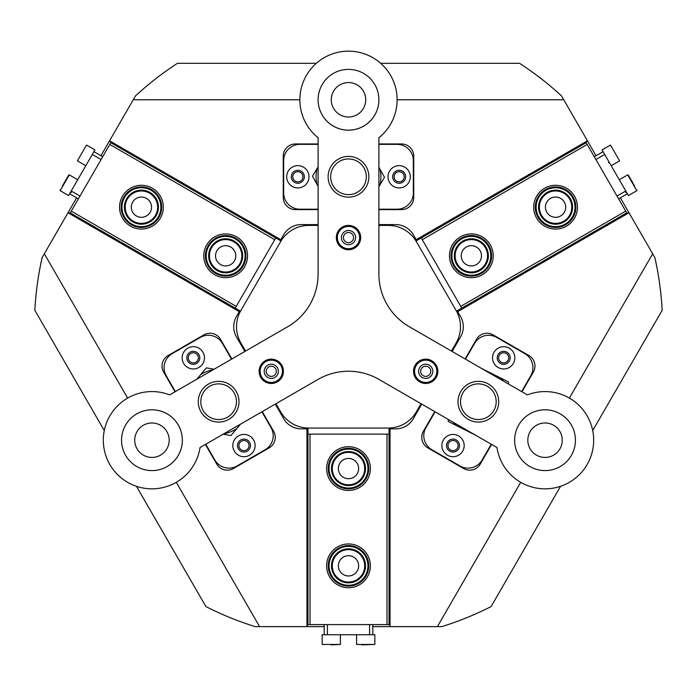 <?xml version="1.0" encoding="UTF-8"?>
<svg xmlns="http://www.w3.org/2000/svg" width="697" height="697" viewBox="0 0 697 697"><rect width="100%" height="100%" fill="white"/><g stroke="black" fill="none" stroke-linecap="round" stroke-linejoin="round"><path stroke-width="1.05" d="M399.154 171.715A5.062 5.062 0 0 0 394.093 176.785A5.062 5.062 0 0 0 399.154 181.847A5.062 5.062 0 0 0 404.225 176.785A5.062 5.062 0 0 0 399.154 171.715M297.846 171.715A5.062 5.062 0 0 0 292.775 176.785A5.062 5.062 0 0 0 297.846 181.847A5.062 5.062 0 0 0 302.907 176.785A5.062 5.062 0 0 0 297.846 171.715M453.033 440.504A5.062 5.062 0 0 0 447.962 445.575A5.062 5.062 0 0 0 453.033 450.637A5.062 5.062 0 0 0 458.095 445.575A5.062 5.062 0 0 0 453.033 440.504M503.687 352.769A5.062 5.062 0 0 0 498.625 357.831A5.062 5.062 0 0 0 503.687 362.902A5.062 5.062 0 0 0 508.749 357.831A5.062 5.062 0 0 0 503.687 352.769M193.313 352.769A5.062 5.062 0 0 0 188.251 357.831A5.062 5.062 0 0 0 193.313 362.902A5.062 5.062 0 0 0 198.375 357.831A5.062 5.062 0 0 0 193.313 352.769M243.967 440.504A5.062 5.062 0 0 0 238.905 445.575A5.062 5.062 0 0 0 243.967 450.637A5.062 5.062 0 0 0 249.038 445.575A5.062 5.062 0 0 0 243.967 440.504M434.736 411.613L423.384 431.269A12.154 12.154 0 0 0 427.836 447.875L463.636 468.541A12.154 12.154 0 0 0 480.242 464.089L491.585 444.442M205.415 444.442L216.758 464.089A12.154 12.154 0 0 0 233.364 468.541L269.164 447.875A12.154 12.154 0 0 0 273.616 431.269L262.264 411.613M348.5 230.48A7.092 7.092 0 0 0 341.408 237.572A7.092 7.092 0 0 0 348.5 244.664A7.092 7.092 0 0 0 355.592 237.572A7.092 7.092 0 0 0 348.5 230.48M348.5 232.502A5.062 5.062 0 0 0 343.438 237.572A5.062 5.062 0 0 0 348.5 242.634A5.062 5.062 0 0 0 353.562 237.572A5.062 5.062 0 0 0 348.5 232.502M271.29 364.217A7.092 7.092 0 0 0 264.198 371.309A7.092 7.092 0 0 0 271.29 378.401A7.092 7.092 0 0 0 278.382 371.309A7.092 7.092 0 0 0 271.29 364.217M271.29 366.239A5.062 5.062 0 0 0 266.219 371.309A5.062 5.062 0 0 0 271.29 376.371A5.062 5.062 0 0 0 276.352 371.309A5.062 5.062 0 0 0 271.29 366.239M425.71 364.217A7.092 7.092 0 0 0 418.618 371.309A7.092 7.092 0 0 0 425.71 378.401A7.092 7.092 0 0 0 432.802 371.309A7.092 7.092 0 0 0 425.71 364.217M425.71 366.239A5.062 5.062 0 0 0 420.648 371.309A5.062 5.062 0 0 0 425.71 376.371A5.062 5.062 0 0 0 430.781 371.309A5.062 5.062 0 0 0 425.71 366.239M151.955 422.983A17.225 17.225 0 0 0 134.73 440.199A17.225 17.225 0 0 0 151.955 457.424A17.225 17.225 0 0 0 169.179 440.199A17.225 17.225 0 0 0 151.955 422.983M545.045 422.983A17.225 17.225 0 0 0 527.821 440.199A17.225 17.225 0 0 0 545.045 457.424A17.225 17.225 0 0 0 562.27 440.199A17.225 17.225 0 0 0 545.045 422.983M348.5 82.56A17.225 17.225 0 0 0 331.275 99.784A17.225 17.225 0 0 0 348.5 117.009A17.225 17.225 0 0 0 365.725 99.784A17.225 17.225 0 0 0 348.5 82.56M318.79 106.179A30.398 30.398 0 0 0 378.21 106.179M596.057 155.727L587.449 140.811L416.17 239.69L413.312 234.732A20.265 20.265 0 0 0 395.765 224.6L378.898 224.6M569.362 398.083L652.671 253.778L620.374 197.843L618.622 198.854L627.396 193.783L628.406 195.543L636.831 190.682L627.709 174.886L634.636 186.073M652.671 253.778L654.875 257.602A314.077 314.077 0 0 1 662.15 310.313L592.711 430.58M380.667 63.305L519.544 63.305A314.077 314.077 0 0 1 561.555 95.959L587.449 140.811M76.626 197.843L68.01 212.759L239.289 311.637L236.422 316.595A20.265 20.265 0 0 0 236.422 336.86L244.856 351.471M299.867 99.784L133.24 99.784L100.943 155.727L102.694 156.738L93.921 151.667L102.694 156.738M133.24 99.784L135.445 95.959A314.077 314.077 0 0 1 177.456 63.305L316.333 63.305M104.289 430.58L34.85 310.313A314.077 314.077 0 0 1 42.125 257.602L68.01 212.759M231.874 358.964L220.522 339.317A12.154 12.154 0 0 0 203.916 334.865L168.116 355.531A12.154 12.154 0 0 0 163.664 372.137L175.017 391.792M44.329 253.778L127.638 398.083M172.359 462.738A30.398 30.398 0 0 0 142.641 411.274M176.271 482.315L259.589 626.62L255.18 626.62A314.077 314.077 0 0 1 205.894 606.564L136.455 486.297M275.254 404.112L283.688 418.723A20.265 20.265 0 0 0 301.235 428.855L306.959 428.855L306.959 626.62L259.589 626.62M318.102 143.957L295.415 143.957A12.154 12.154 0 0 0 283.252 156.111L283.252 197.451A12.154 12.154 0 0 0 295.415 209.605L318.102 209.605M378.898 209.605L401.585 209.605A12.154 12.154 0 0 0 413.748 197.451L413.748 156.111A12.154 12.154 0 0 0 401.585 143.957L378.898 143.957M563.76 99.784L397.133 99.784M109.551 140.811L281.571 240.117M318.102 224.6L301.235 224.6A20.265 20.265 0 0 0 283.688 234.732L280.83 239.69M521.983 391.792L533.336 372.137A12.154 12.154 0 0 0 528.884 355.531L493.084 334.865A12.154 12.154 0 0 0 476.478 339.317L465.126 358.964M554.359 411.274A30.398 30.398 0 0 0 518.716 425.004M518.612 455.202A30.398 30.398 0 0 0 560.048 466.633A30.398 30.398 0 0 0 571.479 425.196A30.398 30.398 0 0 0 530.042 413.765A30.398 30.398 0 0 0 524.641 462.738M628.99 212.759L456.971 312.073M452.144 351.471L460.578 336.86A20.265 20.265 0 0 0 460.578 316.595L457.711 311.637M560.545 486.297L491.106 606.564A314.077 314.077 0 0 1 441.82 626.62L390.041 626.62L390.041 428.855L395.765 428.855A20.265 20.265 0 0 0 413.312 418.723L421.746 404.112M437.411 626.62L520.729 482.315M306.959 428.855L306.959 427.993M307.368 624.599L307.368 626.62L324.183 626.62M389.632 624.599L390.041 626.62M390.041 427.993L390.041 428.855M372.817 624.599L372.817 634.732L372.817 624.599L372.817 626.62L389.632 626.62M415.429 240.117L416.17 239.69M585.898 142.171L587.649 141.16M111.102 142.171L109.351 141.16M240.029 312.073L239.289 311.637M69.97 213.421L68.219 212.402M627.03 213.421L628.781 212.402M348.5 587.719A21.886 21.886 0 0 1 326.614 565.833A21.886 21.886 0 0 1 348.5 543.948A21.886 21.886 0 0 1 370.386 565.833A21.886 21.886 0 0 1 348.5 587.719M348.5 490.453A21.886 21.886 0 0 1 326.614 468.567A21.886 21.886 0 0 1 348.5 446.69A21.886 21.886 0 0 1 370.386 468.567A21.886 21.886 0 0 1 348.5 490.453M348.5 555.701A10.133 10.133 0 0 0 338.367 565.833A10.133 10.133 0 0 0 348.5 575.966A10.133 10.133 0 0 0 358.633 565.833A10.133 10.133 0 0 0 348.5 555.701M348.5 458.443A10.133 10.133 0 0 0 338.367 468.567A10.133 10.133 0 0 0 348.5 478.7A10.133 10.133 0 0 0 358.633 468.567A10.133 10.133 0 0 0 348.5 458.443M390.041 624.599L307.969 624.599L307.969 428.036M387.001 624.599L387.001 434.126L389.031 434.126L389.031 428.036M307.969 434.126L387.001 434.126M309.999 434.126L309.999 624.599M307.159 428.01L307.159 624.599L307.969 624.599M389.841 624.599L389.841 428.01M389.031 434.126L389.031 624.599M354.782 228.363A11.143 11.143 0 0 0 339.291 231.291A11.143 11.143 0 0 0 342.218 246.773A11.143 11.143 0 0 0 357.709 243.854A11.143 11.143 0 0 0 354.782 228.363M352.499 231.709A7.092 7.092 0 0 0 342.645 233.573A7.092 7.092 0 0 0 344.501 243.427A7.092 7.092 0 0 0 354.355 241.571A7.092 7.092 0 0 0 352.499 231.709M277.572 362.1A11.143 11.143 0 0 0 262.081 365.028A11.143 11.143 0 0 0 265.008 380.51A11.143 11.143 0 0 0 280.49 377.591A11.143 11.143 0 0 0 277.572 362.1M275.28 365.446A7.092 7.092 0 0 0 265.426 367.31A7.092 7.092 0 0 0 267.291 377.164A7.092 7.092 0 0 0 277.145 375.308A7.092 7.092 0 0 0 275.28 365.446M431.992 362.1A11.143 11.143 0 0 0 416.51 365.028A11.143 11.143 0 0 0 419.428 380.51A11.143 11.143 0 0 0 434.919 377.591A11.143 11.143 0 0 0 431.992 362.1M429.709 365.446A7.092 7.092 0 0 0 419.855 367.31A7.092 7.092 0 0 0 421.72 377.164A7.092 7.092 0 0 0 431.574 375.308A7.092 7.092 0 0 0 429.709 365.446M451.438 351.061L456.134 342.941A32.419 32.419 0 0 0 456.134 310.522L416.353 241.624A32.419 32.419 0 0 0 388.273 225.41L378.898 225.41M318.102 225.41L308.727 225.41A32.419 32.419 0 0 0 280.647 241.624L240.866 310.522A32.419 32.419 0 0 0 240.866 342.941L245.562 351.061M275.951 403.711L280.647 411.831A32.419 32.419 0 0 0 308.727 428.045L388.273 428.045A32.419 32.419 0 0 0 416.353 411.831L421.049 403.711M443.379 439.999A11.143 11.143 0 0 0 447.457 455.228A11.143 11.143 0 0 0 462.677 451.142A11.143 11.143 0 0 0 458.6 435.921A11.143 11.143 0 0 0 443.379 439.999M447.413 442.334A6.482 6.482 0 0 0 449.792 451.186A6.482 6.482 0 0 0 458.643 448.816A6.482 6.482 0 0 0 456.274 439.955A6.482 6.482 0 0 0 447.413 442.334M494.034 352.255A11.143 11.143 0 0 0 498.111 367.485A11.143 11.143 0 0 0 513.341 363.407A11.143 11.143 0 0 0 509.263 348.178A11.143 11.143 0 0 0 494.034 352.255M498.067 354.59A6.482 6.482 0 0 0 500.446 363.451A6.482 6.482 0 0 0 509.307 361.072A6.482 6.482 0 0 0 506.928 352.22A6.482 6.482 0 0 0 498.067 354.59M435.085 411.814L425.963 427.609A16.214 16.214 0 0 0 431.896 449.757L459.976 465.962A16.214 16.214 0 0 0 482.124 460.029L491.237 444.233M521.635 391.592L530.748 375.796A16.214 16.214 0 0 0 524.815 353.649L496.743 337.444A16.214 16.214 0 0 0 474.596 343.377L465.474 359.173M202.966 352.255A11.143 11.143 0 0 0 187.737 348.178A11.143 11.143 0 0 0 183.66 363.407A11.143 11.143 0 0 0 198.889 367.485A11.143 11.143 0 0 0 202.966 352.255M198.933 354.59A6.482 6.482 0 0 0 190.072 352.22A6.482 6.482 0 0 0 187.693 361.072A6.482 6.482 0 0 0 196.554 363.451A6.482 6.482 0 0 0 198.933 354.59M253.621 439.999A11.143 11.143 0 0 0 238.4 435.921A11.143 11.143 0 0 0 234.323 451.142A11.143 11.143 0 0 0 249.543 455.228A11.143 11.143 0 0 0 253.621 439.999M249.587 442.334A6.482 6.482 0 0 0 240.726 439.955A6.482 6.482 0 0 0 238.357 448.816A6.482 6.482 0 0 0 247.208 451.186A6.482 6.482 0 0 0 249.587 442.334M231.526 359.173L222.404 343.377A16.214 16.214 0 0 0 200.257 337.444L172.185 353.649A16.214 16.214 0 0 0 166.252 375.796L175.365 391.592M205.763 444.233L214.876 460.029A16.214 16.214 0 0 0 237.024 465.962L265.104 449.757A16.214 16.214 0 0 0 271.037 427.609L261.915 411.814M399.154 187.929A11.143 11.143 0 0 0 410.306 176.785A11.143 11.143 0 0 0 399.154 165.633A11.143 11.143 0 0 0 388.011 176.785A11.143 11.143 0 0 0 399.154 187.929M399.154 183.267A6.482 6.482 0 0 0 405.645 176.785A6.482 6.482 0 0 0 399.154 170.295A6.482 6.482 0 0 0 392.672 176.785A6.482 6.482 0 0 0 399.154 183.267M297.846 187.929A11.143 11.143 0 0 0 308.989 176.785A11.143 11.143 0 0 0 297.846 165.633A11.143 11.143 0 0 0 286.694 176.785A11.143 11.143 0 0 0 297.846 187.929M297.846 183.267A6.482 6.482 0 0 0 304.328 176.785A6.482 6.482 0 0 0 297.846 170.295A6.482 6.482 0 0 0 291.355 176.785A6.482 6.482 0 0 0 297.846 183.267M378.898 209.205L397.133 209.205A16.214 16.214 0 0 0 413.338 192.991L413.338 160.571A16.214 16.214 0 0 0 397.133 144.357L378.898 144.357M318.102 144.357L299.867 144.357A16.214 16.214 0 0 0 283.662 160.571L283.662 192.991A16.214 16.214 0 0 0 299.867 209.205L318.102 209.205M611.182 165.712L619.607 160.85L610.485 145.054L602.069 149.916L603.079 151.667L594.306 156.738L603.079 151.667L604.7 154.481L595.926 159.543M617.002 196.049L625.775 190.978L604.7 154.481M625.775 190.978L627.396 193.783M632.623 182.579L628.267 175.034M610.485 145.054L619.607 160.85M101.074 159.543L92.3 154.481L71.225 190.978L79.998 196.049M77.716 179.748L69.291 174.886L60.169 190.682L68.594 195.543L69.604 193.783L78.378 198.854L69.604 193.783L71.225 190.978M92.3 154.481L94.931 149.916L86.515 145.054L77.393 160.85L86.515 145.054M62.364 186.073L68.733 175.034L62.364 186.073M327.424 624.599L327.424 634.732L324.183 634.732L324.183 624.599M327.424 634.732L369.576 634.732L369.576 624.599M356.603 634.732L356.603 644.455L374.838 644.455L374.838 634.732L369.576 634.732M374.838 644.455L361.691 644.864M324.183 634.732L322.162 634.732L322.162 644.455L340.397 644.455L331.275 644.864M144.715 190.473A17.024 17.024 0 0 1 158.132 210.459A17.024 17.024 0 0 1 138.145 223.876A17.024 17.024 0 0 1 124.728 203.89A17.024 17.024 0 0 1 144.715 190.473M138.302 223.084A16.214 16.214 0 0 0 157.33 210.302A16.214 16.214 0 0 0 144.558 191.274A16.214 16.214 0 0 0 125.521 204.047A16.214 16.214 0 0 0 138.302 223.084M145.185 188.085A19.455 19.455 0 0 0 122.341 203.419A19.455 19.455 0 0 0 137.675 226.264A19.455 19.455 0 0 0 160.519 210.93A19.455 19.455 0 0 0 145.185 188.085M137.518 227.056A20.265 20.265 0 0 1 121.548 203.263A20.265 20.265 0 0 1 145.342 187.293A20.265 20.265 0 0 1 161.312 211.086A20.265 20.265 0 0 1 137.518 227.056M226.717 238.818A17.024 17.024 0 0 1 242.652 256.862A17.024 17.024 0 0 1 224.608 272.797A17.024 17.024 0 0 1 208.673 254.753A17.024 17.024 0 0 1 226.717 238.818M224.652 271.987A16.214 16.214 0 0 0 241.842 256.81A16.214 16.214 0 0 0 226.664 239.629A16.214 16.214 0 0 0 209.483 254.806A16.214 16.214 0 0 0 224.652 271.987M226.865 236.396A19.455 19.455 0 0 0 206.242 254.605A19.455 19.455 0 0 0 224.451 275.219A19.455 19.455 0 0 0 245.074 257.01A19.455 19.455 0 0 0 226.865 236.396M224.408 276.029A20.265 20.265 0 0 1 205.441 254.553A20.265 20.265 0 0 1 226.917 235.586A20.265 20.265 0 0 1 245.884 257.062A20.265 20.265 0 0 1 224.408 276.029M338.611 482.42A17.024 17.024 0 0 1 334.647 458.678A17.024 17.024 0 0 1 358.389 454.723A17.024 17.024 0 0 1 362.353 478.464A17.024 17.024 0 0 1 338.611 482.42M357.918 455.376A16.214 16.214 0 0 0 335.309 459.149A16.214 16.214 0 0 0 339.082 481.766A16.214 16.214 0 0 0 361.691 477.994A16.214 16.214 0 0 0 357.918 455.376M337.2 484.406A19.455 19.455 0 0 0 364.331 479.876A19.455 19.455 0 0 0 359.8 452.736A19.455 19.455 0 0 0 332.669 457.267A19.455 19.455 0 0 0 337.2 484.406M360.279 452.083A20.265 20.265 0 0 1 364.993 480.346A20.265 20.265 0 0 1 336.721 485.06A20.265 20.265 0 0 1 332.007 456.796A20.265 20.265 0 0 1 360.279 452.083M365.254 568.857A17.024 17.024 0 0 1 345.477 582.587A17.024 17.024 0 0 1 331.746 562.81A17.024 17.024 0 0 1 351.523 549.088A17.024 17.024 0 0 1 365.254 568.857M332.547 562.958A16.214 16.214 0 0 0 345.625 581.786A16.214 16.214 0 0 0 364.453 568.708A16.214 16.214 0 0 0 351.375 549.881A16.214 16.214 0 0 0 332.547 562.958M367.641 569.283A19.455 19.455 0 0 0 351.95 546.692A19.455 19.455 0 0 0 329.359 562.383A19.455 19.455 0 0 0 345.05 584.975A19.455 19.455 0 0 0 367.641 569.283M328.557 562.235A20.265 20.265 0 0 1 352.098 545.89A20.265 20.265 0 0 1 368.443 569.432A20.265 20.265 0 0 1 344.902 585.776A20.265 20.265 0 0 1 328.557 562.235M537.204 200.78A19.455 19.455 0 0 0 549.175 225.549A19.455 19.455 0 0 0 573.945 213.57A19.455 19.455 0 0 0 561.965 188.809A19.455 19.455 0 0 0 537.204 200.78M574.711 213.84A20.265 20.265 0 0 1 548.905 226.316A20.265 20.265 0 0 1 536.437 200.509A20.265 20.265 0 0 1 562.235 188.042A20.265 20.265 0 0 1 574.711 213.84M539.495 201.581A17.024 17.024 0 0 1 561.172 191.1A17.024 17.024 0 0 1 571.645 212.777A17.024 17.024 0 0 1 549.977 223.249A17.024 17.024 0 0 1 539.495 201.581M570.878 212.507A16.214 16.214 0 0 0 560.902 191.867A16.214 16.214 0 0 0 540.262 201.842A16.214 16.214 0 0 0 550.238 222.482A16.214 16.214 0 0 0 570.878 212.507M488.301 254.388A17.024 17.024 0 0 1 472.758 272.771A17.024 17.024 0 0 1 454.374 257.228A17.024 17.024 0 0 1 469.917 238.844A17.024 17.024 0 0 1 488.301 254.388M455.185 257.158A16.214 16.214 0 0 0 472.697 271.961A16.214 16.214 0 0 0 487.491 254.457A16.214 16.214 0 0 0 469.987 239.655A16.214 16.214 0 0 0 455.185 257.158M490.723 254.178A19.455 19.455 0 0 0 469.717 236.422A19.455 19.455 0 0 0 451.952 257.437A19.455 19.455 0 0 0 472.967 275.193A19.455 19.455 0 0 0 490.723 254.178M451.151 257.498A20.265 20.265 0 0 1 469.647 235.612A20.265 20.265 0 0 1 491.533 254.117A20.265 20.265 0 0 1 473.028 276.003A20.265 20.265 0 0 1 451.151 257.498M574.52 196.232A21.886 21.886 0 0 1 566.513 226.124A21.886 21.886 0 0 1 536.62 218.117A21.886 21.886 0 0 1 544.627 188.225A21.886 21.886 0 0 1 574.52 196.232M490.287 244.865A21.886 21.886 0 0 1 482.28 274.757A21.886 21.886 0 0 1 452.388 266.751A21.886 21.886 0 0 1 460.395 236.858A21.886 21.886 0 0 1 490.287 244.865M546.797 212.245A10.133 10.133 0 0 0 560.641 215.948A10.133 10.133 0 0 0 564.343 202.113A10.133 10.133 0 0 0 550.508 198.401A10.133 10.133 0 0 0 546.797 212.245M462.564 260.87A10.133 10.133 0 0 0 476.408 264.581A10.133 10.133 0 0 0 480.111 250.746A10.133 10.133 0 0 0 466.276 247.034A10.133 10.133 0 0 0 462.564 260.87M585.689 141.822L626.725 212.89L456.5 311.176M587.214 144.453L422.26 239.69L421.241 237.938L415.97 240.979M461.771 308.126L422.26 239.69M460.761 306.375L625.714 211.139M456.875 311.89L627.134 213.596L626.725 212.89M585.794 141.996L415.543 240.291M421.241 237.938L586.194 142.702M122.48 196.232A21.886 21.886 0 0 1 152.373 188.225A21.886 21.886 0 0 1 160.38 218.117A21.886 21.886 0 0 1 130.487 226.124A21.886 21.886 0 0 1 122.48 196.232M206.713 244.865A21.886 21.886 0 0 1 236.605 236.858A21.886 21.886 0 0 1 244.612 266.751A21.886 21.886 0 0 1 214.72 274.757A21.886 21.886 0 0 1 206.713 244.865M150.203 212.245A10.133 10.133 0 0 0 146.492 198.401A10.133 10.133 0 0 0 132.657 202.113A10.133 10.133 0 0 0 136.359 215.948A10.133 10.133 0 0 0 150.203 212.245M234.436 260.87A10.133 10.133 0 0 0 230.724 247.034A10.133 10.133 0 0 0 216.889 250.746A10.133 10.133 0 0 0 220.592 264.581A10.133 10.133 0 0 0 234.436 260.87M69.77 213.77L110.806 142.702L281.03 240.979M71.286 211.139L236.239 306.375L235.229 308.126L240.5 311.176M275.759 237.938L236.239 306.375M274.74 239.69L109.786 144.453M281.457 240.291L111.206 141.996L110.806 142.702M69.866 213.596L240.125 311.89M235.229 308.126L70.275 212.89M492.5 412.563A17.834 17.834 0 0 0 489.224 387.558A17.834 17.834 0 0 0 464.219 390.843A17.834 17.834 0 0 0 467.495 415.848A17.834 17.834 0 0 0 492.5 412.563M350.835 159.108A17.834 17.834 0 0 0 330.822 174.442A17.834 17.834 0 0 0 346.165 194.463A17.834 17.834 0 0 0 366.178 179.12A17.834 17.834 0 0 0 350.835 159.108M202.165 408.52A17.834 17.834 0 0 0 225.453 418.183A17.834 17.834 0 0 0 235.116 394.885A17.834 17.834 0 0 0 211.827 385.223A17.834 17.834 0 0 0 202.165 408.52M409.287 326.727A60.787 60.787 0 0 1 378.898 274.087L378.898 137.745A48.633 48.633 0 0 0 390.79 75.781A48.633 48.633 0 0 0 324.497 57.485A48.633 48.633 0 0 0 318.102 137.745L318.102 274.087A60.787 60.787 0 0 1 287.713 326.727L169.641 394.903A48.633 48.633 0 0 0 105.474 425.902A48.633 48.633 0 0 0 141.108 487.612A48.633 48.633 0 0 0 200.03 447.544L318.102 379.377A60.787 60.787 0 0 1 378.898 379.377L496.97 447.544A48.633 48.633 0 0 0 569.048 482.498A48.633 48.633 0 0 0 587.336 416.196A48.633 48.633 0 0 0 527.359 394.903L409.287 326.727M366.213 166.731A20.361 20.361 0 0 0 338.446 159.073A20.361 20.361 0 0 0 330.787 186.831A20.361 20.361 0 0 0 358.554 194.489A20.361 20.361 0 0 0 366.213 166.731M236.353 391.653A20.361 20.361 0 0 0 208.586 383.995A20.361 20.361 0 0 0 200.928 411.753A20.361 20.361 0 0 0 228.694 419.411A20.361 20.361 0 0 0 236.353 391.653M281.858 365.306A12.154 12.154 0 0 0 265.287 360.732A12.154 12.154 0 0 0 260.713 377.312A12.154 12.154 0 0 0 277.284 381.878A12.154 12.154 0 0 0 281.858 365.306M359.077 231.57A12.154 12.154 0 0 0 342.497 226.995A12.154 12.154 0 0 0 337.923 243.575A12.154 12.154 0 0 0 354.503 248.141A12.154 12.154 0 0 0 359.077 231.57M178.388 425.196A30.398 30.398 0 0 0 136.952 413.765A30.398 30.398 0 0 0 125.521 455.202A30.398 30.398 0 0 0 166.958 466.633A30.398 30.398 0 0 0 178.388 425.196M374.934 84.781A30.398 30.398 0 0 0 333.497 73.351A30.398 30.398 0 0 0 322.066 114.787A30.398 30.398 0 0 0 363.503 126.218A30.398 30.398 0 0 0 374.934 84.781M496.072 391.653A20.361 20.361 0 0 0 468.306 383.995A20.361 20.361 0 0 0 460.647 411.753A20.361 20.361 0 0 0 488.414 419.411A20.361 20.361 0 0 0 496.072 391.653M436.287 365.306A12.154 12.154 0 0 0 419.716 360.732A12.154 12.154 0 0 0 415.142 377.312A12.154 12.154 0 0 0 431.713 381.878A12.154 12.154 0 0 0 436.287 365.306M318.102 166.862L312.5 176.263L318.102 186.308M378.898 186.7L384.5 177.299L378.898 167.254M317.179 168.421A32.419 32.419 0 0 0 316.952 184.243M379.821 185.141A32.419 32.419 0 0 0 380.048 169.327M448.154 419.359L448.276 421.493L475.642 435.233M508.566 384.047L508.435 381.912L481.078 368.173M472.296 433.551A32.419 32.419 0 0 0 472.932 433.665M503.33 381.024A32.419 32.419 0 0 0 500.28 377.818M484.415 369.854A32.419 32.419 0 0 0 483.788 369.741M453.39 422.382A32.419 32.419 0 0 0 456.439 425.588M223.179 434.179L230.916 435.555L240.465 424.203M196.815 379.203L206.373 367.85L214.11 369.227M224.068 433.665A32.419 32.419 0 0 0 236.788 428.568M213.212 369.741A32.419 32.419 0 0 0 200.492 374.838M636.831 190.682L636.98 190.124M619.284 179.748L627.709 174.886M625.679 192.442L626.786 192.738M608.455 162.601L609.561 162.898M60.169 190.682L60.02 190.124M71.321 192.442L70.214 192.738M69.291 174.886L68.733 175.034M85.818 165.712L77.393 160.85M340.397 634.732L340.397 644.455"/></g></svg>
